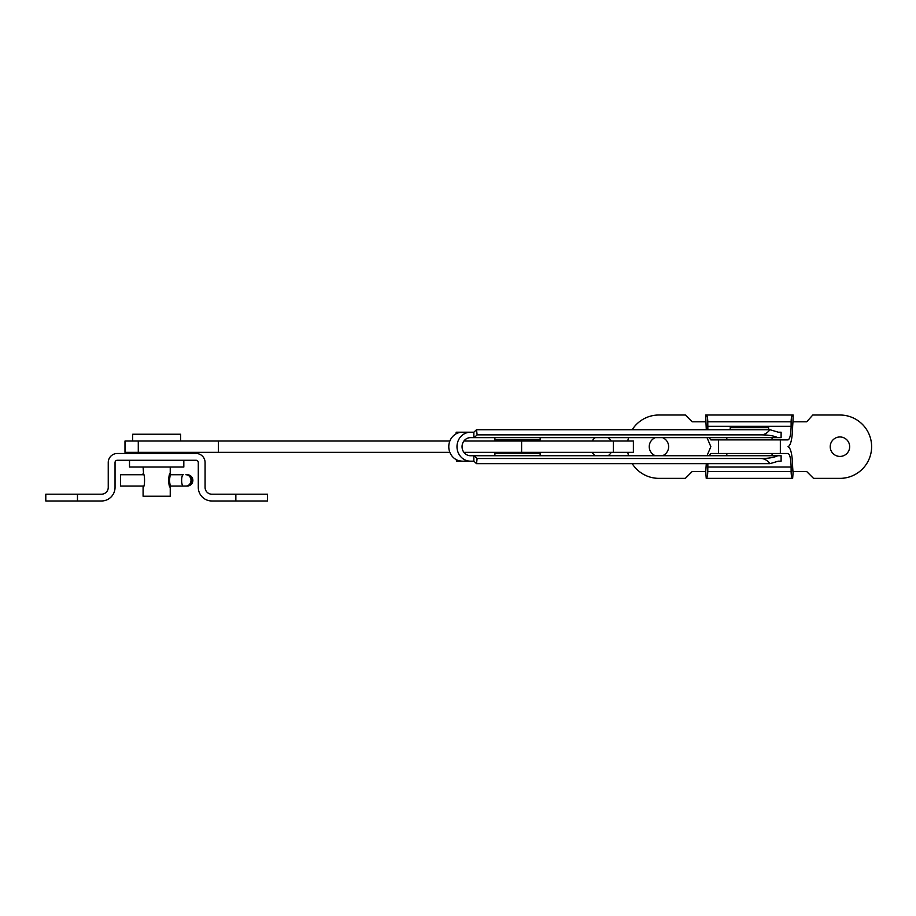 <?xml version="1.0" encoding="UTF-8"?>
<svg xmlns="http://www.w3.org/2000/svg" width="916" height="916" viewBox="0 0 916 916"><rect width="100%" height="100%" fill="white"/><g stroke="black" fill="none" stroke-linecap="round" stroke-linejoin="round"><path stroke-width="1.37" d="M77.471 494.205L101.458 494.205A6.79 6.79 0 0 0 108.248 487.415L108.248 462.523A9.046 9.046 0 0 1 117.294 453.477L196.035 453.477A9.046 9.046 0 0 1 205.081 462.523L205.081 487.415A6.79 6.79 0 0 0 211.871 494.205L267.529 494.205L267.529 500.983L211.871 500.983A13.58 13.58 0 0 1 198.291 487.415L198.291 462.523A2.267 2.267 0 0 0 196.035 460.267L117.294 460.267A2.267 2.267 0 0 0 115.038 462.523L115.038 487.415A13.58 13.58 0 0 1 101.458 500.983L45.8 500.983L45.8 494.205L77.471 494.205L77.471 500.983M839.938 436.966A9.732 9.732 0 0 0 830.217 446.699A9.732 9.732 0 0 0 839.938 456.42A9.732 9.732 0 0 0 849.67 446.699A9.732 9.732 0 0 0 839.938 436.966M655.352 437.642A9.732 9.732 0 0 0 655.398 455.733M813.523 478.358L840.67 478.358A31.671 31.671 0 0 0 871.62 446.332A31.671 31.671 0 0 0 839.938 415.017L812.79 415.017L806.733 421.795L792.958 421.795L792.649 426.329C792.351 438.604 790.817 445.394 788.046 446.687C790.817 447.981 792.351 454.771 792.649 467.046L792.958 471.58L806.733 471.58L813.523 478.358M632.2 463.656A31.671 31.671 0 0 0 658.936 478.358L685.363 478.358L692.153 471.58L705.721 471.58L706.236 478.358C707.163 477.934 707.667 475.667 707.77 471.58L707.862 463.656M709.144 455.733L710.839 453.477L788.046 453.477C789.901 454.336 790.92 458.859 791.115 467.046L791.115 471.58C791.218 475.667 791.722 477.934 792.649 478.358L793.164 471.58M792.649 478.358L706.236 478.358M706.305 429.719L705.927 421.795L692.153 421.795L685.363 415.017L658.215 415.017A31.671 31.671 0 0 0 632.189 429.719M792.958 421.795L793.164 415.017L705.721 415.017L705.927 421.795M662.486 455.733A9.732 9.732 0 0 0 662.531 437.642M628.582 437.642A31.671 31.671 0 0 0 627.769 441.031M627.781 452.344A31.671 31.671 0 0 0 628.594 455.733M792.649 415.017C791.722 415.44 791.218 417.707 791.115 421.795L791.115 426.329C790.92 434.516 789.901 439.039 788.046 439.898L710.839 439.898L709.144 437.642M707.862 429.719L707.77 421.795C707.667 417.707 707.163 415.44 706.236 415.017M705.721 471.58L706.305 463.656M707.015 455.733L710.839 446.687L707.015 437.642M449.859 452.344L124.988 452.344L124.988 441.031L449.859 441.031M613.331 452.344L613.331 441.031L633.38 441.031L633.38 452.344L463.897 452.344M613.331 441.031L463.897 441.031M521.605 452.344L521.605 441.031M218.409 452.344L218.409 441.031M540.142 437.642L540.142 439.898L494.892 439.898L494.892 437.642M494.892 455.733L494.892 453.477L540.142 453.477L540.142 455.733M456.626 459.832L456.626 461.172L463.187 461.172M456.626 461.172L456.157 459.592M474.179 455.733L477.133 458.515L476.503 463.656L769.978 463.656L778.302 461.172L781.119 461.172L781.119 455.733L470.481 455.733A9.046 8.439 -90 0 1 462.053 446.687A9.046 8.439 -90 0 1 470.481 437.642L781.119 437.642L781.119 432.203L778.302 432.203L769.978 429.719C767.264 433.131 764.253 434.848 760.933 434.86L477.133 434.86L474.179 437.642M463.645 432.203L470.481 432.203A14.484 13.5 90 0 0 456.992 446.687A14.484 13.5 90 0 0 470.481 461.172L473.858 461.172L476.503 463.656M470.481 461.172L463.645 461.172M456.157 433.783L456.157 432.203L456.626 433.543M463.187 432.203L456.626 432.203M470.481 432.203L473.858 432.203L476.503 429.719L769.978 429.719M461.996 461.172L459.328 460.817A14.484 13.5 -90 0 1 448.783 446.687A14.484 13.5 -90 0 1 459.328 432.558L461.996 432.203M476.503 429.719L477.133 434.86M777.741 437.642C774.02 435.821 768.421 434.894 760.933 434.86M477.133 458.515L760.933 458.515C768.421 458.481 774.02 457.553 777.741 455.733M769.978 463.656C767.264 460.244 764.253 458.527 760.933 458.515M473.858 455.733L473.858 461.172M473.858 432.203L473.858 437.642M183.246 486.053A5.656 1.614 -90 0 1 181.631 480.396A5.656 1.614 -90 0 1 183.246 474.74L170.239 474.74L169.414 480.396L170.239 486.053L187.208 486.053L169.712 486.053L170.239 487.186C168.292 487.61 168.292 473.206 170.239 473.606L170.239 467.046M143.617 486.053L120.465 486.053L120.465 474.74L143.617 474.74L143.091 467.046M180.647 441.031L180.647 434.241L132.683 434.241L132.683 441.031M143.091 473.606C145.037 473.194 145.037 487.598 143.091 487.186L143.091 496.232L170.239 496.232L170.239 487.186M170.239 453.477L170.239 452.344M143.091 453.477L143.091 452.344M528.83 453.477L528.83 452.344M528.83 441.031L528.83 439.898M506.205 453.477L506.205 452.344M506.205 441.031L506.205 439.898M768.673 429.719L768.673 427.68L730.212 427.68L730.212 429.719M183.818 460.267L183.818 467.046L129.511 467.046L129.511 460.267M183.246 474.74L169.712 474.74M235.847 494.205L235.847 500.983M791.115 467.046L707.77 467.046M791.115 471.58L707.77 471.58M791.115 421.795L707.77 421.795M791.115 426.329L707.77 426.329M780.34 439.898L780.34 453.477M718.545 439.898L718.545 453.477M138.282 452.344L138.282 441.031M185.925 486.053A5.656 5.095 -90 0 0 185.925 474.74M192.303 480.396A5.656 5.095 -90 0 0 187.208 474.74A5.656 5.656 0 0 1 192.864 480.396A5.656 5.656 0 0 1 187.208 486.053A5.656 5.095 -90 0 0 192.303 480.396M595.297 437.642A11.084 11.084 0 0 0 592.171 441.031M611.235 441.031A11.084 11.084 0 0 0 608.11 437.642M592.171 452.344A11.084 11.084 0 0 0 595.297 455.733M608.11 455.733A11.084 11.084 0 0 0 611.235 452.344M772.062 437.642L772.062 439.898M772.062 455.733L772.062 453.477M726.812 455.733L726.812 453.477M726.812 437.642L726.812 439.898"/></g></svg>
